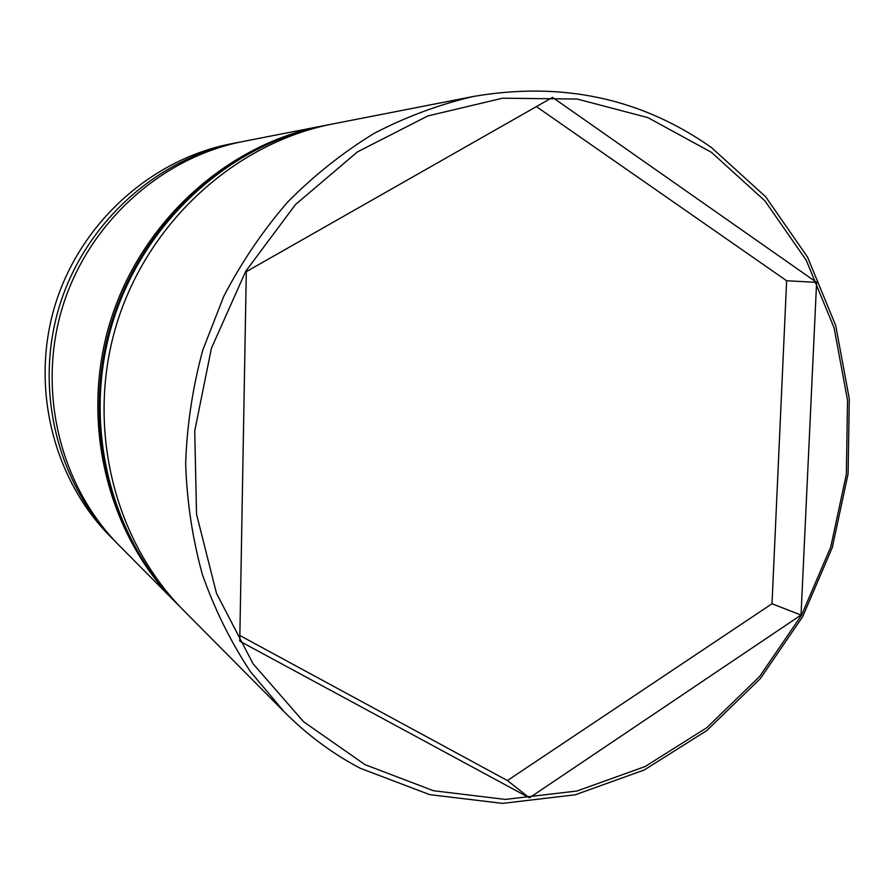 <?xml version="1.0" encoding="UTF-8"?>
<svg xmlns="http://www.w3.org/2000/svg" width="894" height="894" viewBox="0 0 894 894"><rect width="100%" height="100%" fill="white"/><g stroke="black" fill="none" stroke-linecap="round" stroke-linejoin="round"><path stroke-width="1.34" d="M322.354 125.976L243.436 141.397C161.333 157.333 88.517 222.651 62.569 306.933C36.699 391.226 60.233 486.168 119.215 545.485L175.839 602.567C107.146 533.562 79.611 421.465 110.286 321.594C141.017 221.746 226.763 144.47 322.354 125.976L323.684 125.719M473.585 96.429L333.104 123.875C235.692 142.716 148.192 221.611 116.812 323.606C85.478 425.611 113.549 540.032 183.549 610.345L284.359 711.97L250.421 671.651C230.663 641.769 214.661 609.395 202.39 574.529C192.478 538.601 186.891 501.579 185.65 463.45C186.958 425.153 192.679 387.348 202.804 350.046L223.779 296.327C241.548 262.165 262.814 230.764 287.589 202.122C314.062 175.392 342.894 152.494 374.083 133.407C406.234 116.701 439.401 104.386 473.585 96.429C562.237 81.265 641.523 98.306 711.445 147.544L765.622 196.725L807.517 257.059L835.689 325.472L849.3 398.802L848.093 473.854L832.303 547.508L802.644 616.737L760.28 678.658L706.796 730.554L644.261 769.98L575.188 794.811L502.517 803.382L429.623 794.621L360.137 768.225C332.434 753.608 307.178 734.857 284.359 711.97M711.445 152.326L647.96 117.639L577.2 99.044L502.562 98.206L427.924 115.918L357.488 151.868L295.467 204.558L245.716 271.284L211.42 348.258L194.724 430.919L196.546 514.274L216.504 593.381L253.058 663.784L303.625 721.771L364.964 764.627L433.434 790.721L505.311 799.415L576.976 791.011L645.133 766.549L706.852 727.66L759.643 676.445L801.482 615.329L830.761 546.983L846.35 474.267L847.534 400.177L834.08 327.796L806.265 260.299L764.906 200.804L711.445 152.326M238.296 142.403L231.255 143.778C151.265 159.3 80.46 222.796 55.238 304.675C30.105 386.577 53.014 478.882 110.476 536.668L115.527 541.764C57.194 483.095 33.916 389.27 59.473 305.983C85.12 222.718 157.076 158.16 238.296 142.403L240.866 141.911M176.788 603.517L175.839 602.567M117.382 543.608L115.527 541.764M552.548 97.412L246.308 271.653L239.76 641.166L529.416 797.85L801.024 615.05L816.602 282.37L552.548 97.412M239.86 635.511L507.412 780.551L772.003 603.763L786.631 280.75L536.389 106.609M786.631 280.75L816.602 282.37M772.003 603.763L801.024 615.05M507.412 780.551L529.416 797.85M177.738 604.478L178.699 605.45C109.515 535.953 81.79 422.996 112.7 322.343C143.666 221.701 230.071 143.822 326.332 125.194L325.003 125.462C228.953 144.046 142.783 221.712 111.884 322.086C81.052 422.493 108.722 535.16 177.738 604.478C108.576 534.992 80.963 422.326 111.772 322.041C142.638 221.768 228.752 144.102 325.003 125.462M329.718 124.557L326.332 125.194"/></g></svg>
